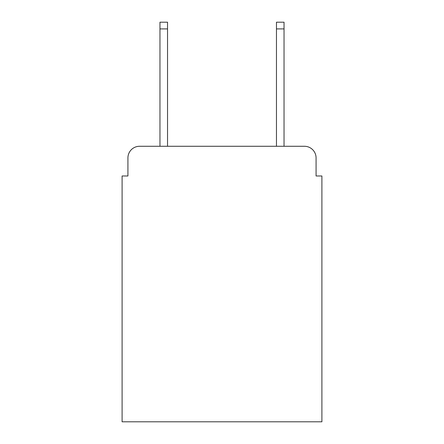 <?xml version="1.0" encoding="UTF-8"?>
<svg xmlns="http://www.w3.org/2000/svg" width="444" height="444" viewBox="0 0 444 444"><rect width="100%" height="100%" fill="white"/><g stroke="black" fill="none" stroke-linecap="round" stroke-linejoin="round"><path stroke-width="0.67" d="M127.928 157.925L127.928 175.979L127.928 157.925A11.649 11.649 0 0 1 139.577 146.276L159.962 146.276L159.962 22.2L167.538 22.2L167.538 146.276L276.462 146.276L276.462 22.2L284.038 22.2L284.038 146.276L304.423 146.276L139.577 146.276M316.073 175.979L316.073 157.925L316.073 175.979L321.9 175.979L321.9 421.8L122.1 421.8L122.1 175.979L127.928 175.979M316.073 157.925A11.649 11.649 0 0 0 304.423 146.276M159.962 28.899L167.538 28.899M284.038 28.899L276.462 28.899"/></g></svg>
